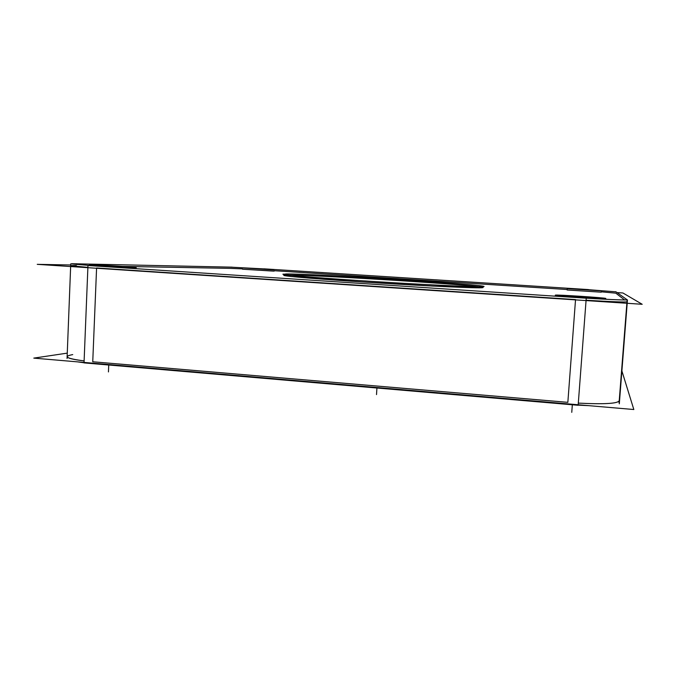 <?xml version="1.0" encoding="UTF-8"?>
<svg xmlns="http://www.w3.org/2000/svg" width="676" height="676" viewBox="0 0 676 676"><rect width="100%" height="100%" fill="white"/><g stroke="black" fill="none" stroke-linecap="round" stroke-linejoin="round"><path stroke-width="1.01" d="M70.642 266.547L67.127 356.649C67.313 358.119 72.983 359.539 84.12 360.908C66.459 358.55 62.665 356.455 72.738 354.604M92.747 361.77L567.848 402.338L575.513 299.882L567.848 402.338L92.747 361.77L96.575 268.254L92.747 361.77M619.208 400.648C618.109 403.597 604.479 404.417 578.31 403.107C603.752 404.4 617.391 403.648 619.224 400.843L626.872 303.27M76.253 265.55L70.676 265.685L87.888 267.383C70.067 266.031 66.189 265.423 76.253 265.55M229.663 268.355L122.871 266.403L229.663 268.355M242.523 268.871L229.992 268.364L242.523 268.871M567.164 289.522L274.245 270.721L567.164 289.522M615.811 293.164L601.31 291.812L615.811 293.164M624.641 299.967L615.819 293.173L624.641 299.967M586.084 300.245C611.695 301.758 625.334 302.273 626.99 301.792L626.965 301.758C626.052 302.299 612.431 301.8 586.084 300.245M96.584 267.983L575.538 299.578L96.584 267.983M482.52 287.697L432.902 286.075L361.745 281.926L291.145 276.501L284.064 275.242L288.052 275.081L283.81 275.352C282.737 276.18 324.032 279.602 377.639 282.94C431.229 286.278 478.414 288.348 482.52 287.697L483.061 287.537M478.802 286.742C452.683 283.43 314.467 274.98 288.137 275.081C314.467 274.98 452.683 283.43 478.802 286.742M273.493 271.118L242.507 269.209L274.228 271.093M601.277 292.184L567.13 289.996L601.277 292.184M621.886 370.913L633.826 409.521L33.8 358.119L67.262 353.134M98.045 266.183L70.752 263.851L77.03 263.775L76.996 264.637M84.044 362.767L77.495 361.863M71.909 263.725L232.198 267.155M229.73 267.096L270.662 269.259M588.466 289.582L263.877 268.828M580.785 289.091L615.929 291.829M619.309 403.817L627.455 300L615.768 291.702M627.032 299.865L627.151 299.798C627.945 300.423 602.316 299.282 574.042 297.398L574.042 297.398M588.399 405.634L578.157 405.144M84.035 362.894L87.964 265.524L586.236 298.2L578.149 405.279L84.035 362.894M617.036 292.607L622.917 292.978L642.2 304.285L37.239 264.341L70.71 264.984M130.637 267.51L96.305 265.474M95.215 265.381L129.606 267.476M271.059 269.682L246.436 268.102M245.903 268.093L270.561 269.673M601.141 298.184L601.201 298.158C602.257 298.784 558.528 295.927 559.829 295.463L559.914 295.505M559.804 295.767L559.829 295.463C558.967 294.846 601.978 297.643 601.201 298.158L601.15 298.462M570.299 288.863L598.294 290.646L570.333 288.838M484.016 286.573C483.103 287.385 436.704 285.39 381.137 281.968C325.553 278.546 281.672 274.988 282.914 274.194L289.184 273.974M285.61 273.966C309.836 273.484 484.337 284.452 484.092 286.506L482.689 286.709M134.507 268.575L134.549 267.611C126.86 267.611 88.015 265.296 89.376 264.907L92.697 264.874L92.68 265.322M91.344 265.195L91.353 264.848C100.302 264.924 137.194 267.147 136.138 267.544L133.307 267.586L133.265 268.49M273.831 269.859L243.808 267.933M243.157 267.924L273.231 269.851M605.704 298.496L605.78 298.462C607.09 299.231 553.669 295.742 555.326 295.167L555.435 295.226M555.25 296.164L555.326 295.167C554.303 294.423 606.659 297.829 605.78 298.462L605.688 299.265M601.336 290.824L567.291 288.644M567.24 288.669L601.361 290.857M108.447 371.935L108.735 365.015L108.447 371.935M571.761 412.343L572.327 404.772L571.761 412.343M376.515 394.59L376.921 388.016L376.515 394.59M67.059 358.457L70.752 263.851M619.064 402.811L627.151 299.798M89.35 265.592L89.376 264.907M136.096 268.676L136.138 267.544M605.721 299.265L605.78 298.462L605.721 299.265"/></g></svg>
